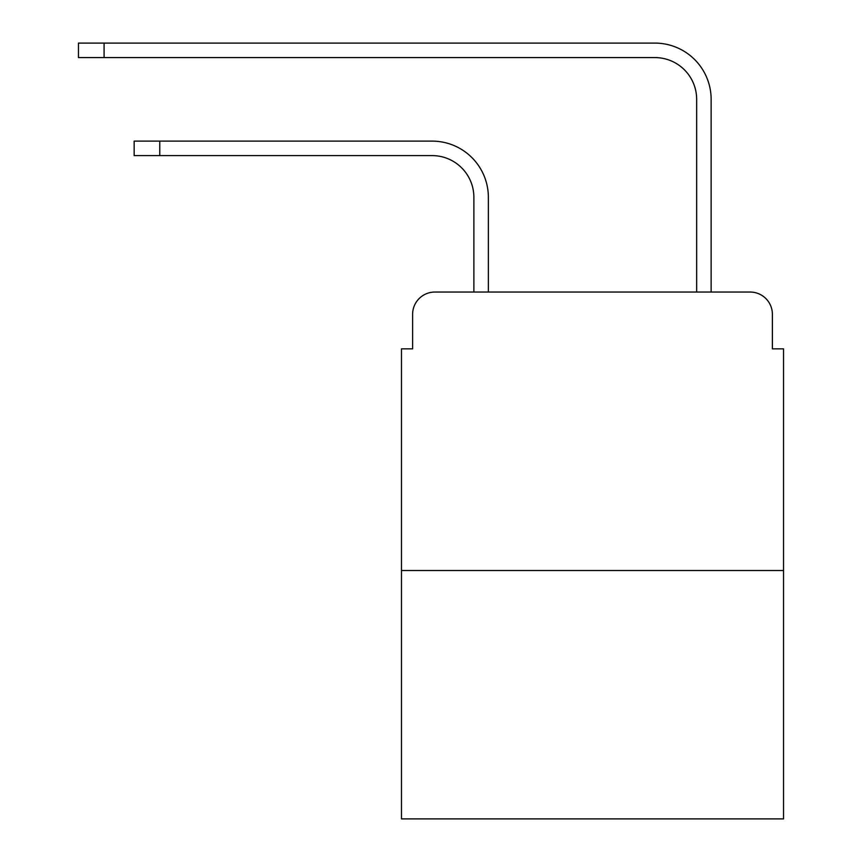 <?xml version="1.0" encoding="UTF-8"?>
<svg xmlns="http://www.w3.org/2000/svg" width="862" height="862" viewBox="0 0 862 862"><rect width="100%" height="100%" fill="white"/><g stroke="black" fill="none" stroke-linecap="round" stroke-linejoin="round"><path stroke-width="1.29" d="M412.618 314.328L412.618 348.851L412.618 314.328A22.272 22.272 0 0 1 434.901 292.046L473.884 292.046L473.884 197.366A41.775 41.775 0 0 0 432.11 155.602A41.775 41.775 0 0 1 473.884 197.366A41.775 41.775 0 0 0 432.11 155.602A41.775 41.775 0 0 1 473.884 197.366A41.775 41.775 0 0 0 432.11 155.602A41.775 41.775 0 0 1 473.884 197.366A41.775 41.775 0 0 0 432.11 155.602A41.775 41.775 0 0 1 473.884 197.366A41.775 41.775 0 0 0 432.11 155.602A41.775 41.775 0 0 1 473.884 197.366A41.775 41.775 0 0 0 432.11 155.602A41.775 41.775 0 0 1 473.884 197.366A41.775 41.775 0 0 0 432.11 155.602A41.775 41.775 0 0 1 473.884 197.366M783.536 570.515L401.487 570.515L401.487 818.9L783.536 818.9L783.536 348.851L772.395 348.851L772.395 314.328A22.272 22.272 0 0 0 750.123 292.046L434.901 292.046M401.487 570.515L401.487 348.851L412.618 348.851M488.366 292.046L488.366 197.366L488.366 292.046L488.366 197.366L488.366 292.046L488.366 197.366L488.366 292.046L488.366 197.366L488.366 292.046L488.366 197.366L488.366 292.046L488.366 197.366L488.366 292.046L488.366 197.366L488.366 292.046L505.628 292.046M679.385 292.046L696.658 292.046L696.658 99.345A41.775 41.775 0 0 0 654.883 57.582A41.775 41.775 0 0 1 696.658 99.345A41.775 41.775 0 0 0 654.883 57.582A41.775 41.775 0 0 1 696.658 99.345A41.775 41.775 0 0 0 654.883 57.582A41.775 41.775 0 0 1 696.658 99.345A41.775 41.775 0 0 0 654.883 57.582A41.775 41.775 0 0 1 696.658 99.345A41.775 41.775 0 0 0 654.883 57.582A41.775 41.775 0 0 1 696.658 99.345A41.775 41.775 0 0 0 654.883 57.582A41.775 41.775 0 0 1 696.658 99.345A41.775 41.775 0 0 0 654.883 57.582A41.775 41.775 0 0 1 696.658 99.345M711.139 292.046L711.139 99.345L711.139 292.046L711.139 99.345L711.139 292.046L711.139 99.345L711.139 292.046L711.139 99.345L711.139 292.046L711.139 99.345L711.139 292.046L711.139 99.345L711.139 292.046L711.139 99.345L711.139 292.046L750.123 292.046M772.395 348.851L772.395 314.328M134.16 141.12L159.772 141.12L159.772 155.602L134.16 155.602L134.16 141.12M159.772 155.602L432.11 155.602M488.366 197.366A56.245 56.245 0 0 0 432.11 141.12L159.772 141.12M78.464 43.1L104.086 43.1L104.086 57.582L78.464 57.582L78.464 43.1M711.139 99.345A56.245 56.245 0 0 0 654.883 43.1L104.086 43.1M104.086 57.582L654.883 57.582"/></g></svg>
